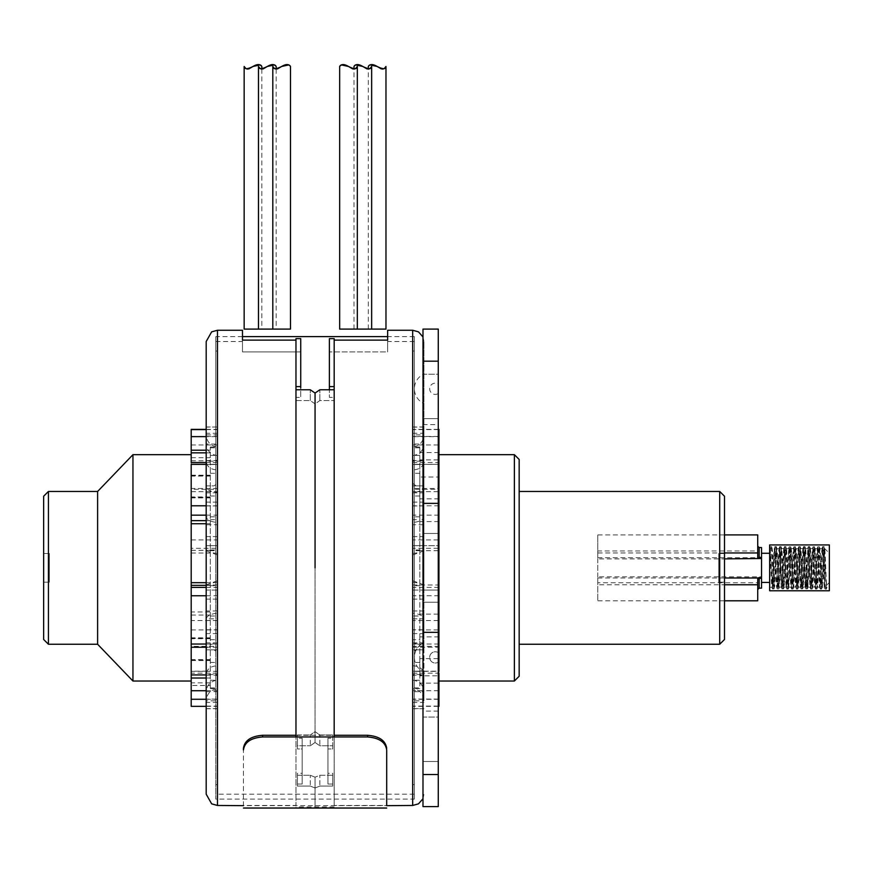 <?xml version="1.0" encoding="UTF-8"?>
<svg xmlns="http://www.w3.org/2000/svg" width="873" height="873" viewBox="0 0 873 873"><rect width="100%" height="100%" fill="white"/><g stroke="black" fill="none" stroke-linecap="round" stroke-linejoin="round"><path stroke-width="0.65" stroke-dasharray="4.37 3.27" d="M327.964 738.187L327.964 773.303L327.964 738.187L332.733 738.187L332.733 734.968L332.733 738.187L327.964 738.187L327.964 782.841L327.964 773.303L332.733 773.303L332.733 775.279L332.733 773.303L327.964 773.303L327.964 784.052L327.964 748.947L327.964 784.052L332.733 784.052L332.733 786.071L332.733 784.052L327.964 784.052L327.964 747.735L327.964 748.947L332.733 748.947L332.733 745.76L319.845 745.76L315.066 742.486L319.845 745.76L332.733 745.76L332.733 748.947L327.964 748.947L327.964 738.187M332.733 734.968L319.845 734.968L315.066 731.661L319.845 734.968L332.733 734.968L332.733 748.947L332.733 734.968M315.066 731.661L315.066 567.854L315.066 742.486L315.066 736.954L315.066 742.486L310.297 745.76L315.066 742.486L315.066 403.883L319.845 400.576L334.173 400.576L334.173 397.357L329.394 397.357L329.394 351.906L329.394 397.357L334.173 397.357L334.173 400.576L319.845 400.576L315.066 403.883L315.066 567.854L315.066 393.046L315.066 742.486L315.066 731.661L310.297 734.968L315.066 731.661L315.066 567.854L315.066 731.661M414.348 567.854L414.348 341.507L414.348 567.854M332.733 775.279L319.845 775.279L315.066 777.177L319.845 775.279L332.733 775.279L332.733 786.071L319.845 786.071L315.066 788.003L315.066 806.892L315.066 788.003L319.845 786.071L332.733 786.071L332.733 775.279M315.066 777.177L315.066 786.78C315.066 811.639 315.066 811.639 315.066 786.78L315.066 806.892L315.066 788.003L310.297 786.071L315.066 788.003L315.066 786.78C315.066 811.639 315.066 811.639 315.066 786.78L315.066 777.177L310.297 775.279L315.066 777.177L315.066 794.19L315.066 777.177M332.733 782.841L332.733 773.303L332.733 782.841M295.969 736.954L295.969 389.784L310.297 389.784L315.066 393.046L315.066 567.854L315.066 393.046L319.845 389.784L334.173 389.784L334.173 736.954M329.394 386.608L329.394 338.626L334.173 338.626L334.173 386.608L329.394 386.608L329.394 397.357L329.394 389.784M334.173 389.784L334.173 386.608M387.656 351.906L387.656 341.507L387.656 351.906L329.394 351.906L387.656 351.906L387.656 340.121L387.656 351.906M387.656 330.245L387.656 340.121L334.173 340.121L334.173 338.626L334.173 340.121M329.394 338.626L329.394 351.906L329.394 338.626M332.733 747.735L332.733 738.187L332.733 747.735M334.173 397.357L334.173 387.819L334.173 397.357M334.173 567.854L334.173 805.463L334.173 567.854M423.94 567.854L423.94 341.507L423.94 567.854M423.94 590.061L423.94 545.647L423.94 590.061L423.94 545.647L423.94 590.061L412.667 590.061L412.667 545.647L423.94 545.647L412.667 545.647L412.667 590.061L412.667 545.647L412.667 590.061L423.94 590.061M423.94 524.738L423.94 505.925L423.94 524.738L412.667 524.738L412.667 505.925L412.667 524.738M423.94 629.782L423.94 610.969L423.94 629.782L412.667 629.782L412.667 610.969L412.667 629.782M412.667 582.226L419.607 583.208L423.94 584.997L423.94 516.849L412.667 516.849L412.667 652.426L416.061 649.828L412.667 649.828L423.94 649.828L423.94 700.823C423.274 693.686 419.52 689.67 412.667 688.775L412.667 708.614L423.94 708.614M412.667 469.958L412.667 459.547L414.5 461.184L423.94 461.184L423.94 434.885C423.274 442.022 419.52 446.038 412.667 446.932L412.667 469.958C419.52 469.609 423.274 466.684 423.94 461.184L423.94 516.849C423.274 519.861 419.52 521.77 412.667 522.567M412.667 688.775L412.667 665.75C419.52 666.088 423.274 669.013 423.94 674.523L423.94 426.984L423.94 434.885L412.667 434.885L412.667 446.932M416.061 485.879L423.94 485.879C423.274 490.004 419.52 492.121 412.667 492.219L412.667 483.282L416.061 485.879L412.667 485.879L412.667 483.282M412.667 665.75L412.667 676.16L414.5 674.523L423.94 674.523L423.94 700.823L412.667 700.823M412.667 584.997L423.94 584.997L423.94 649.828C423.274 645.693 419.52 643.587 412.667 643.488L412.667 652.426M412.667 805.463L412.667 330.245M412.667 643.488L412.667 708.614M412.667 676.16L412.667 485.879L423.94 485.879M412.667 492.219L412.667 434.885M412.667 459.547L412.667 516.849M412.667 505.925L423.94 505.925M412.667 610.969L423.94 610.969M414.5 461.184L412.667 461.184M412.667 455.586C419.52 454.615 423.274 450.774 423.94 444.041L412.667 444.041M412.667 553.482L419.607 552.5L423.94 550.71L412.667 550.71M412.667 618.859L423.94 618.859C423.274 615.836 419.52 613.937 412.667 613.141M414.5 674.523L412.667 674.523M412.667 680.122C419.52 681.093 423.274 684.934 423.94 691.667L412.667 691.667M423.94 649.828L416.061 649.828M422.99 806.608L422.99 329.099M422.99 664.549L422.99 643.063L422.99 664.549M422.99 374.222L422.99 418.636L422.99 374.222L422.99 418.636L422.99 374.222L438.268 374.222L438.268 418.636L438.268 374.222L438.268 418.636L438.268 374.222L422.99 374.222M422.99 717.071L422.99 761.485L422.99 717.071L422.99 761.485L422.99 717.071L438.268 717.071L438.268 761.485L438.268 717.071L438.268 761.485L438.268 717.071L422.99 717.071M422.99 545.647L422.99 590.061L422.99 545.647L422.99 590.061L422.99 545.647L438.268 545.647L438.268 590.061L438.268 545.647L438.268 590.061L438.268 545.647L422.99 545.647M422.99 533.468L422.99 602.239L422.99 533.468L422.99 602.239L422.99 533.468L438.268 533.468L438.268 602.239L438.268 533.468L438.268 602.239L438.268 533.468L422.99 533.468M422.99 374.462L422.99 403.108L422.99 374.462A16.238 16.238 0 0 0 422.99 403.108M422.99 424.594L422.99 711.102L422.99 424.594L438.268 424.594L438.268 711.102L438.268 424.594M422.99 418.636L438.268 418.636L422.99 418.636M438.268 806.608L438.268 329.099M438.268 659.77L438.268 652.611L438.268 659.77M438.268 384.011L438.268 393.559L438.268 384.011A5.62 5.62 0 0 0 429.669 388.791A5.62 5.62 0 0 0 438.268 393.559M422.99 761.485L438.268 761.485L422.99 761.485M422.99 590.061L438.268 590.061L422.99 590.061M422.99 602.239L438.268 602.239L422.99 602.239M438.268 711.102L422.99 711.102M386.695 749.983L386.695 805.659L243.436 805.659L243.436 749.983C244.571 742.225 250.933 737.881 262.544 736.954L367.598 736.954C379.209 737.881 385.571 742.225 386.695 749.983L386.695 748.292C385.571 740.544 379.209 736.201 367.598 735.273L262.544 735.273C250.933 736.201 244.56 740.544 243.436 748.292L243.436 749.983M243.436 748.292L243.436 805.463L295.969 805.463L295.969 391.006L295.969 400.576L295.969 397.357L300.738 397.357L300.738 351.906L300.738 397.357L295.969 397.357L295.969 400.576L310.297 400.576L295.969 400.576L295.969 340.121L295.969 387.819L295.969 386.608L300.738 386.608L300.738 338.626L300.738 351.906L242.487 351.906L242.487 341.507L242.487 351.906L300.738 351.906L300.738 338.626L295.969 338.626L295.969 340.121L242.487 340.121L242.487 351.906L242.487 330.245M295.969 735.273L334.173 735.273M386.695 748.292L386.695 805.463L334.173 805.463M302.178 738.187L302.178 773.303L302.178 738.187L297.398 738.187L297.398 734.968L297.398 738.187L302.178 738.187L302.178 782.841L302.178 773.303L297.398 773.303L297.398 775.279L297.398 773.303L302.178 773.303L302.178 784.052L302.178 748.947L302.178 784.052L297.398 784.052L297.398 786.071L297.398 784.052L302.178 784.052L302.178 747.735L302.178 748.947L297.398 748.947L297.398 745.76L310.297 745.76L297.398 745.76L297.398 748.947L302.178 748.947L302.178 738.187M297.398 734.968L310.297 734.968L297.398 734.968L297.398 748.947L297.398 734.968M215.795 567.854L215.795 341.507L215.795 567.854M297.398 775.279L310.297 775.279L297.398 775.279L297.398 786.071L310.297 786.071L297.398 786.071L297.398 775.279M297.398 782.841L297.398 773.303L297.398 782.841M295.969 386.608L295.969 340.121M315.066 403.883L310.297 400.576L315.066 403.883L315.066 567.854L315.066 403.883M315.066 393.046L315.066 394.269L315.066 393.046M295.969 389.784L295.969 805.463M300.738 386.608L300.738 387.819M315.066 394.269L315.066 567.854L315.066 394.269M297.398 747.735L297.398 738.187L297.398 747.735M295.969 397.357L295.969 387.819L295.969 397.357M206.192 341.507L206.192 794.19M206.192 590.061L206.192 545.647L206.192 590.061L206.192 545.647L206.192 590.061L217.464 590.061L217.464 545.647L206.192 545.647L217.464 545.647L217.464 590.061L217.464 545.647L217.464 590.061L206.192 590.061M206.192 524.738L206.192 505.925L206.192 524.738L217.464 524.738L217.464 505.925L217.464 524.738M206.192 629.782L206.192 610.969L206.192 629.782L217.464 629.782L217.464 610.969L217.464 629.782M217.464 582.226L210.535 583.208L206.192 584.997L206.192 516.849L217.464 516.849L217.464 652.426L214.071 649.828L217.464 649.828L206.192 649.828C206.857 645.693 210.622 643.587 217.464 643.488L217.464 652.426M217.464 665.75L217.464 676.16L215.631 674.523L206.192 674.523L206.192 700.823C206.857 693.686 210.622 689.67 217.464 688.775L217.464 665.75C210.622 666.088 206.857 669.013 206.192 674.523L206.192 485.879C206.857 490.004 210.622 492.121 217.464 492.219L217.464 426.984L206.192 427.093L206.192 434.885C206.857 442.022 210.622 446.038 217.464 446.932L217.464 469.958C210.622 469.609 206.857 466.684 206.192 461.184L206.192 516.849C206.857 519.861 210.622 521.77 217.464 522.567M217.464 469.958L217.464 459.547L215.631 461.184L206.192 461.184L206.192 460.562L217.464 460.562L217.464 516.849M217.464 676.16L217.464 618.859L206.192 618.859C206.857 615.836 210.622 613.937 217.464 613.141L217.464 483.282L214.071 485.879L206.192 485.879L206.192 426.984L217.464 426.984M217.464 643.488L217.464 680.122C210.622 681.093 206.857 684.934 206.192 691.667L206.192 708.723L206.192 700.823L217.464 700.823L217.464 688.775M217.464 584.997L206.192 584.997L206.192 649.828L214.071 649.828M217.464 330.245L217.464 805.463M217.464 680.122L217.464 700.823M217.464 618.859L217.464 613.141M206.192 485.879L214.071 485.879M217.464 492.219L217.464 483.282M217.464 427.093L217.464 446.932M217.464 459.547L217.464 460.562M217.464 505.925L206.192 505.925M217.464 610.969L206.192 610.969M215.631 461.184L217.464 461.184M206.192 434.885L217.464 434.885M217.464 455.586C210.622 454.615 206.857 450.774 206.192 444.041L217.464 444.041M217.464 553.482L210.535 552.5L206.192 550.71L217.464 550.71M215.631 674.523L217.464 674.523M206.192 691.667L217.464 691.667M438.933 429.374L438.933 477.04L419.837 477.04L419.837 447.041L419.837 616.022L412.667 616.022L412.667 671.184L423.94 671.173M438.933 673.17L438.933 658.668L419.837 658.668L419.837 662.4L419.837 616.022M419.837 658.668L419.837 687.891L412.667 687.891L412.667 688.666L412.667 680.253L412.667 706.333L412.667 687.891M438.933 647.242L438.933 675.811L419.837 675.811L419.837 687.891M419.837 675.811L419.837 636.875L419.837 639.713L412.667 639.713L412.667 585.707L412.667 639.713M438.933 477.04L438.933 585.008L419.837 585.008L419.837 639.713M419.837 585.008L419.837 519.675L412.667 519.675L412.667 464.523L423.94 464.534M419.837 477.04L419.837 519.675M438.268 614.123L419.837 614.123M438.268 550.699L419.837 550.699M438.268 548.309L412.667 548.309L412.667 550.001L419.837 550.001M438.268 539.94L412.667 539.94L412.667 548.309M438.933 489.327L438.933 498.832L438.933 489.327L412.667 489.327L412.667 550.001M412.667 539.94L412.667 488.454L438.268 488.454M412.667 436.642L412.667 455.444L412.667 429.374L412.667 436.642L438.933 436.642M438.933 515.168L412.667 515.168L412.667 519.675M412.667 515.168L412.667 464.338L438.933 464.338L412.667 464.523M438.933 585.008L438.933 646.38L412.667 646.38L412.667 647.242M438.268 620.539L412.667 620.539L412.667 616.022M412.667 620.539L412.667 671.359L438.268 671.359M419.837 495.995L412.667 495.995M438.933 498.832L419.837 498.832M419.837 662.4L412.667 662.4M419.837 680.253L412.667 680.253M419.837 585.707L412.667 585.707M419.837 473.308L412.667 473.308M419.837 447.816L412.667 447.816M419.837 455.444L412.667 455.444M438.933 675.811L438.933 690.729L412.667 690.729M438.933 706.333L438.933 690.729M438.933 658.668L438.933 671.184L412.667 671.184M438.933 567.854L438.933 681.027L438.933 567.854M514.383 681.027L514.383 454.68M519.162 459.46L519.162 676.248M719.712 644.252L719.712 582.182L718.763 582.182L718.763 553.526L718.763 582.182L724.492 582.182L719.712 582.182M724.492 496.224L724.492 639.483M719.712 553.526L724.492 553.526L719.712 553.526L719.712 491.455M438.933 452.563L419.837 452.563M438.268 444.979L412.667 444.968M438.268 459.896L419.837 459.896M438.933 521.585L419.837 521.585M438.933 587.398L412.667 587.398M438.933 636.875L419.837 636.875M438.268 699.055L412.667 699.066M438.268 683.144L419.837 683.144M210.306 685.491L210.306 447.041L210.306 688.666L210.306 685.491L191.198 685.491L191.198 682.85L210.306 682.85M210.306 659.617L191.198 659.617L191.198 682.85M191.198 659.617L191.198 671.184L206.192 671.173M210.306 662.4L217.464 662.4L217.464 671.184M217.464 620.539L191.198 620.539L191.198 671.359L217.464 671.359L217.464 616.022L217.464 662.4M210.306 637.814L191.198 637.814L191.198 646.38L217.464 646.38L217.464 585.707L217.464 647.242M217.464 699.066L217.464 680.253L217.464 706.333L217.464 699.066L191.198 699.066L191.198 706.333M210.306 497.894L191.198 497.894L191.198 489.327L217.464 489.327L217.464 550.001L217.464 488.454L191.198 488.454L191.198 548.309L217.464 548.309M217.464 436.642L217.464 455.444L217.464 429.374L217.464 436.642L206.192 436.642M206.192 515.168L217.464 515.168L217.464 464.523L206.192 464.534M217.464 515.168L217.464 464.338L206.192 464.338M210.306 639.713L217.464 639.713M210.306 616.022L217.464 616.022M210.306 687.891L217.464 687.891M210.306 680.253L217.464 680.253M210.306 550.001L217.464 550.001M210.306 495.995L217.464 495.995M210.306 455.444L217.464 455.444M210.306 447.816L217.464 447.816M210.306 473.308L217.464 473.308M210.306 519.675L217.464 519.675M210.306 585.707L217.464 585.707M191.198 620.539L191.198 611.962L210.306 611.962M191.198 548.309L191.198 611.962M191.198 497.894L191.198 496.966L210.306 496.966M191.198 429.374L191.198 496.966M210.306 476.091L191.198 476.091L191.198 462.537M191.198 476.091L191.198 464.523L217.464 464.523M191.198 646.38L191.198 647.242M191.198 637.814L191.198 638.741L210.306 638.741M191.198 647.253L191.198 638.741M191.198 699.066L191.198 685.491M191.198 567.854L191.198 681.027L191.198 567.854M132.947 454.68L132.947 681.027M97.612 644.252L97.612 491.455M48.43 491.455L48.43 553.526L49.379 553.526L49.379 582.182L49.379 553.526L43.65 553.526L48.43 553.526M43.65 639.483L43.65 496.224M48.43 582.182L43.65 582.182L48.43 582.182L48.43 644.252M206.192 690.729L217.464 690.739M191.198 444.979L217.464 444.968M206.192 587.398L217.464 587.398M414.348 799.101L414.348 336.607L414.348 799.101L215.795 799.101L215.795 336.607L215.795 799.101M414.348 336.607L387.656 336.607M242.487 336.607L215.795 336.607M244.156 329.099L290.48 329.099M245.608 68.236L246.644 68.891M247.681 69.098L248.783 68.945M259.903 64.962L260.558 65.355M261.103 65.781L261.824 66.468M259.936 68.236L260.972 68.891M261.998 69.098L263.111 68.945M274.231 64.962L274.886 65.355M275.432 65.781L276.152 66.468M274.253 68.236L275.301 68.891M276.326 69.098L277.428 68.945M288.559 64.962L289.214 65.355M289.749 65.781L290.48 66.468M385.975 329.099L339.662 329.099M384.535 68.236L383.487 68.891M382.461 69.098L381.359 68.945M370.228 64.962L369.574 65.355M369.039 65.781L368.308 66.468M370.207 68.236L369.159 68.891M368.133 69.098L367.031 68.945M355.9 64.962L355.246 65.355M354.711 65.781L353.991 66.468M355.878 68.236L354.842 68.891M353.805 69.098L352.703 68.945M341.583 64.962L340.928 65.355M340.383 65.781L339.662 66.468M724.492 552.958L597.754 552.958L597.754 534.909L597.754 550.95L757.72 550.95L757.72 534.909M757.72 600.799L757.72 582.738L597.754 582.738L597.754 600.799L597.754 584.757L724.492 584.757M597.754 552.958L597.754 558.895L724.492 558.895M597.754 584.757L597.754 558.895M597.754 582.738L597.754 576.813L761.54 576.813L759.161 577.195L759.161 588.151M597.754 550.95L597.754 576.813M757.72 582.738L757.72 579.148M757.72 557.88L757.72 550.95M757.72 577.828L759.161 577.195M761.54 547.557L761.54 557.28L757.72 556.559M597.754 577.991L724.492 577.991M761.54 588.151L761.54 577.195M761.54 557.28L761.54 576.813M761.54 553.296L761.54 582.422L761.54 553.296M769.659 553.296L769.659 582.422L769.659 553.296M819.889 548.659L819.802 548.451C818.994 546.553 818.219 587.485 817.412 587.256C816.626 589.406 815.819 548.037 815.022 548.451L815 548.44C814.214 546.629 813.44 587.507 812.632 587.256C811.846 589.493 811.039 547.949 810.253 548.451L807.863 587.256C807.078 589.471 806.259 547.96 805.473 548.451L805.452 548.44C804.666 546.596 803.891 587.464 803.084 587.256C802.309 589.57 801.479 547.873 800.694 548.451C799.897 546.563 799.122 587.409 798.315 587.256C797.529 589.591 796.7 547.851 795.925 548.451L795.892 548.44C795.117 546.509 794.343 587.365 793.535 587.256C792.749 589.504 791.931 547.949 791.145 548.451L788.766 587.256C787.981 589.526 787.162 547.928 786.377 548.451L786.344 548.44C785.569 546.465 784.794 587.333 783.987 587.256C783.201 589.439 782.394 548.026 781.597 548.451C780.8 546.465 780.015 587.376 779.207 587.256C778.421 589.34 777.625 548.124 776.828 548.451L776.795 548.44C776.021 546.487 775.235 587.496 774.438 587.256C773.631 589.242 772.856 548.244 772.048 548.451L769.659 548.44L769.659 587.267L769.659 548.451C770.466 548.244 771.252 589.242 772.048 587.256C772.845 587.496 773.631 546.487 774.438 548.451C775.235 548.124 776.032 589.34 776.828 587.256C777.636 587.376 778.41 546.465 779.207 548.451L779.207 548.451C780.004 548.026 780.811 589.439 781.597 587.256C782.404 587.333 783.179 546.465 783.987 548.451C784.772 547.928 785.591 589.526 786.377 587.256L788.766 548.451C789.541 547.949 790.36 589.504 791.145 587.256C791.953 587.365 792.728 546.509 793.535 548.451C794.321 547.851 795.139 589.591 795.925 587.256C796.733 587.409 797.507 546.563 798.315 548.451L798.315 548.451C799.09 547.873 799.919 589.57 800.694 587.256C801.501 587.464 802.276 546.596 803.084 548.451C803.869 547.96 804.688 589.471 805.473 587.256L807.863 548.451C808.649 547.949 809.467 589.493 810.253 587.256C811.05 587.507 811.825 546.629 812.632 548.451C813.429 548.037 814.236 589.406 815.022 587.256C815.829 587.485 816.604 546.553 817.412 548.451L817.412 548.451C818.208 548.135 819.005 589.308 819.802 587.256C820.598 587.496 821.384 546.443 822.191 548.451C822.988 548.233 823.774 589.22 824.57 587.256L826.96 587.256L826.284 589.166L825.018 588.98L824.57 587.256L824.57 548.44L824.57 587.256L822.191 587.256C821.395 589.308 820.598 548.135 819.802 548.451L822.191 548.451M771.601 546.727L772.136 548.659L771.601 546.727L770.106 546.727L772.387 588.86L774.438 548.451M779.065 548.659L776.915 548.67L776.457 546.924L778.825 588.86L781.215 546.847L783.616 588.784L785.984 546.836L788.374 588.871L790.785 546.924L793.142 588.86L795.532 546.836L797.922 588.871L800.301 546.825L802.691 588.882L805.081 546.825L807.47 588.871L809.86 546.825L812.239 588.882L814.629 546.825L817.019 588.871L819.431 546.913L821.799 588.871L824.188 546.847L826.513 588.98M771.677 546.913L774.045 588.871L774.515 587.038L776.675 587.038L777.166 588.871L777.756 584.452L779.545 546.836L781.935 588.871L784.325 546.825L786.715 588.882L789.105 546.836L791.495 588.871L793.873 546.825L796.263 588.882L798.653 546.825L801.043 588.871L803.422 546.836L805.812 588.86L808.202 546.825L810.591 588.871L812.949 546.913L815.36 588.86L817.75 546.847L820.14 588.86L822.53 546.836L825.018 588.98M784.303 546.913L783.987 548.451M781.226 546.913L781.684 548.67L783.965 548.44M778.836 588.784L779.294 587.038L781.597 587.256M789.083 546.924L788.625 548.67L786.464 548.659L786.006 546.902M783.616 588.795L784.074 587.038L786.235 587.06L786.693 588.806M790.774 546.924L791.244 548.67L793.535 548.451M788.384 588.817L788.843 587.049L791.145 587.256M809.871 546.891L810.33 548.648L812.632 548.451M812.959 546.902L812.61 548.44M807.492 588.784L807.94 587.049L810.253 587.256M798.631 546.891L798.173 548.648L796.012 548.659L795.554 546.902M793.164 588.795L793.622 587.038L795.783 587.06L796.241 588.806M808.18 546.891L807.721 548.648L805.561 548.648M802.713 588.806L803.171 587.06L805.332 587.038L805.79 588.795M803.411 546.902L803.084 548.451M800.323 546.891L800.781 548.648L803.062 548.44M797.933 588.817L798.391 587.049L800.694 587.256M822.508 546.924L822.159 548.44M817.041 588.795L817.499 587.049L819.802 587.256M817.728 546.913L817.27 548.67L815.109 548.648L814.651 546.913M812.261 588.806L812.719 587.06L814.88 587.038L815.338 588.795M829.35 553.22L829.35 582.487L829.35 553.22L824.549 548.44C823.774 546.443 822.988 587.496 822.191 587.256L821.82 588.784M770.106 546.727L769.659 548.451L774.406 548.44M774.067 588.795L776.457 546.924M781.924 588.795L781.575 587.267M791.473 588.795L791.124 587.267M772.365 588.784L772.048 587.256M801.021 588.817L800.672 587.267M810.57 588.817L810.22 587.267M824.898 588.784L824.439 587.038L826.96 587.256C826.164 589.33 825.367 548.124 824.57 548.451L824.199 546.924M820.118 588.784L819.769 587.267M774.755 546.924L777.134 588.784M770.335 546.542L772.703 589.177L775.082 546.531L777.472 589.177L779.862 546.531L782.252 589.177L784.641 546.531L787.031 589.177L789.421 546.531L791.8 589.177L794.19 546.531L796.58 589.177L798.959 546.531L801.349 589.177L803.738 546.531L806.128 589.177L808.518 546.531L810.897 589.177L813.287 546.531L815.677 589.177L818.066 546.531L820.456 589.177L822.835 546.531L825.258 589.166M771.372 546.542L773.729 589.177L776.119 546.531L778.509 589.177L780.899 546.531L783.288 589.177L785.667 546.531L788.057 589.177L790.447 546.531L792.837 589.177L795.227 546.531L797.606 589.177L799.995 546.531L802.374 589.177L804.764 546.531L807.154 589.177L809.544 546.531L811.934 589.177L814.313 546.531L816.702 589.177L819.092 546.531L821.482 589.177L823.872 546.531L826.284 589.166M597.754 557.716L761.54 557.716M769.659 590.77L769.659 544.948M829.35 590.77L829.35 544.948M319.845 784.849L319.845 775.279L319.845 784.849M319.845 744.538L319.845 734.968L319.845 744.538M319.845 400.576L319.845 389.784L319.845 400.576M412.667 502.095L423.94 502.095M412.667 427.093L423.94 427.093M412.667 433.27L423.94 433.27M412.667 492.841L423.94 492.841M412.667 536.579L423.94 536.579M412.667 633.602L423.94 633.602M412.667 702.438L423.94 702.438M412.667 642.866L423.94 642.866M412.667 599.118L423.94 599.118M422.99 361.182L438.268 361.182M422.99 503.372L438.268 503.372M422.99 632.336L438.268 632.336M422.99 774.526L438.268 774.526M367.598 736.954L367.598 735.273M262.544 735.273L262.544 736.954M310.297 784.849L310.297 775.279L310.297 784.849M310.297 744.538L310.297 734.968L310.297 744.538M310.297 400.576L310.297 389.784L310.297 400.576M217.464 502.095L206.192 502.095M217.464 433.27L206.192 433.27M217.464 492.841L206.192 492.841M217.464 536.579L206.192 536.579M217.464 633.602L206.192 633.602M217.464 708.614L206.192 708.614M217.464 702.438L206.192 702.438M217.464 642.866L206.192 642.866M217.464 599.118L206.192 599.118M438.268 629.913L412.667 629.913M438.268 436.435L412.667 436.435M438.933 429.614L412.667 429.614M438.933 505.794L412.667 505.794M438.933 595.757L412.667 595.757M438.933 644.034L412.667 644.034M438.933 699.273L412.667 699.273M438.268 706.093L412.667 706.093M438.268 491.674L412.667 491.674M191.198 660.097L210.306 660.097M191.198 660.512L210.306 660.512M191.198 638.283L210.306 638.283M191.198 615.061L210.306 615.061M191.198 629.913L217.464 629.913M206.192 699.273L217.464 699.273M191.198 706.093L217.464 706.093M191.198 539.94L217.464 539.94M191.198 491.674L217.464 491.674M191.198 436.435L217.464 436.435M206.192 429.614L217.464 429.614M206.192 505.794L217.464 505.794M206.192 595.757L217.464 595.757M206.192 644.034L217.464 644.034M206.192 678.015L210.306 678.015M206.192 674.938L210.306 674.938M191.198 497.424L210.306 497.424M191.198 460.769L210.306 460.769M191.198 457.692L210.306 457.692M191.198 550.35L210.306 550.35M191.198 553.024L210.306 553.024M206.192 450.217L210.306 450.217M206.192 452.847L210.306 452.847M191.198 475.599L210.306 475.599M191.198 475.196L210.306 475.196M206.192 520.646L210.306 520.646M206.192 523.735L210.306 523.735M206.192 582.684L210.306 582.684M206.192 585.357L210.306 585.357M759.161 547.557L759.161 557.28M790.349 557.563L789.672 556.559L788.417 556.647L787.97 557.563M808.66 576.966L807.983 577.861L806.27 576.966M414.348 794.19L215.795 794.19M334.173 806.892L295.969 806.892M414.348 341.507L387.656 341.507M422.99 798.73L423.94 794.19M422.99 336.967L423.94 341.507M414.348 351.066L412.667 351.066M414.348 784.641L412.667 784.641M423.94 460.562L412.667 460.562M423.94 426.984L412.667 426.984M412.667 554.944L419.607 552.5M423.94 675.135L412.667 675.135M423.94 708.723L412.667 708.723M412.667 580.752L419.607 583.208M414.391 657.391A16.238 16.238 0 0 0 422.99 671.708A16.238 16.238 0 0 1 422.99 643.063A16.238 16.238 0 0 0 414.391 657.391M438.268 652.611A5.62 5.62 0 0 0 429.669 657.391A5.62 5.62 0 0 0 438.268 662.16A5.62 5.62 0 0 1 429.669 657.391A5.62 5.62 0 0 1 438.268 652.611M215.795 341.507L242.487 341.507M215.795 351.066L217.464 351.066M215.795 784.641L217.464 784.641M217.464 554.944L210.535 552.5M206.192 675.135L217.464 675.135M206.192 708.723L217.464 708.723M217.464 580.752L210.535 583.208M419.837 688.666L412.667 688.666M419.837 447.041L412.667 447.041M438.268 429.374L412.667 429.374M438.268 706.333L412.667 706.333M412.667 462.537L438.933 462.537M412.667 647.253L438.933 647.253M412.667 673.17L438.268 673.17M217.464 673.17L191.198 673.17M210.306 688.666L217.464 688.666M210.306 447.041L217.464 447.041M206.192 706.333L217.464 706.333M206.192 429.374L217.464 429.374M217.464 462.537L206.192 462.537M217.464 647.253L206.192 647.253M261.824 69.098L261.824 329.099M276.152 69.098L276.152 329.099M368.308 329.099L368.308 69.098M353.991 329.099L353.991 69.098M724.492 534.909L597.754 534.909M724.492 600.799L597.754 600.799M772.027 587.267L769.659 587.267M779.534 546.924L779.076 548.67M772.387 588.86L774.035 588.86M774.777 546.847L776.424 546.847M777.166 588.86L778.814 588.86M779.556 546.847L781.204 546.836M781.946 588.871L783.594 588.871M784.336 546.825L785.984 546.825M786.715 588.882L788.363 588.882M789.105 546.847L790.752 546.847M791.495 588.871L793.142 588.871M793.884 546.825L795.532 546.825M796.274 588.882L797.911 588.882M798.653 546.814L800.301 546.814M801.043 588.882L802.691 588.882M803.433 546.825L805.081 546.825M805.812 588.871L807.46 588.871M805.102 546.913L805.561 548.659M819.431 546.924L819.878 548.67M829.35 582.487L824.57 587.267M793.863 546.913L793.404 548.659M808.212 546.814L809.849 546.814M810.591 588.882L812.239 588.882M812.981 546.825L814.629 546.825M815.36 588.871L817.019 588.871M817.75 546.836L819.409 546.847M820.14 588.86L821.788 588.86M822.53 546.847L824.177 546.847M824.92 588.86L826.447 589.079"/><path stroke-width="1.31" d="M315.066 567.854L315.066 393.046L315.066 567.854M334.173 736.954L334.173 389.784L319.845 389.784L315.066 393.046L310.297 389.784L295.969 389.784L295.969 736.954M329.394 386.608L329.394 338.626L334.173 338.626L334.173 386.608L329.394 386.608L329.394 389.784M334.173 340.121L387.656 340.121L387.656 330.245L412.667 330.245L412.667 805.463L386.695 805.659L386.695 749.983C385.571 742.225 379.209 737.881 367.598 736.954L262.544 736.954C250.933 737.881 244.571 742.225 243.436 749.983L243.436 748.292C244.56 740.544 250.933 736.201 262.544 735.273L295.969 735.273M334.173 389.784L334.173 386.608M422.99 632.336L422.99 806.608L438.268 806.608L438.268 329.099L422.99 329.099L422.99 632.336L438.268 632.336M243.436 749.983L243.436 748.292M295.969 340.121L242.487 340.121L242.487 330.245L217.464 330.245L217.464 805.463L243.436 805.659M334.173 735.273L367.598 735.273C379.209 736.201 385.571 740.544 386.695 748.292M386.695 749.983L386.695 805.659M300.738 386.608L300.738 338.626L295.969 338.626L295.969 386.608L300.738 386.608L300.738 387.819M295.969 386.608L295.969 389.784M217.464 805.463L211.648 803.847L206.192 794.19L206.192 341.507L211.648 331.86L217.464 330.245M206.192 460.562L206.192 434.885M206.192 649.828L206.192 691.667M438.268 550.699L438.933 550.699L438.933 614.123L438.268 614.123M438.933 550.699L438.933 548.309L438.268 548.309M438.933 489.327L438.933 548.309M438.933 614.123L438.933 620.539L438.268 620.539M438.933 620.539L438.933 671.184M438.268 429.374L438.933 429.374L438.933 488.454L438.268 488.454M438.268 673.17L438.933 673.17L438.933 706.333L438.268 706.333M514.383 681.027L519.162 676.248L519.162 459.46L514.383 454.68L514.383 681.027L438.933 681.027M719.712 644.252L724.492 639.483L724.492 496.224L719.712 491.455L719.712 644.252L519.162 644.252M438.933 444.979L438.268 444.979M438.933 459.896L438.268 459.896M438.933 699.055L438.268 699.055M438.933 683.144L438.268 683.144M206.192 462.537L191.198 462.537L191.198 429.374L206.192 429.374M191.198 646.38L191.198 464.523M206.192 706.333L191.198 706.333L191.198 647.253L206.192 647.253M48.43 491.455L43.65 496.224L43.65 639.483L48.43 644.252L48.43 491.455L97.612 491.455L97.612 644.252L132.947 681.027L132.947 454.68L191.198 454.68M191.198 690.729L206.192 690.729M191.198 436.642L206.192 436.642M191.198 515.168L206.192 515.168M191.198 587.398L206.192 587.398M387.656 336.607L242.487 336.607M290.48 66.468L290.48 329.099L244.156 329.099L244.156 66.468L245.608 68.236M248.783 68.945L252.995 66.468C247.375 69.36 244.44 69.382 244.189 66.512C245.117 69.665 248.052 69.654 252.995 66.468L259.903 64.962M246.644 68.891L247.681 69.098M260.558 65.355L261.103 65.781M252.995 66.468C257.153 63.958 260.089 63.947 261.791 66.424C260.7 64.122 257.764 64.133 252.995 66.468M263.111 68.945L267.313 66.468C261.693 69.36 258.757 69.382 258.506 66.512C259.434 69.665 262.369 69.654 267.313 66.468L274.231 64.962M258.484 329.099L258.484 66.468L259.936 68.236M260.972 68.891L261.998 69.098M274.886 65.355L275.432 65.781M267.313 66.468C271.481 63.958 274.406 63.947 276.119 66.424C275.028 64.122 272.092 64.133 267.313 66.468M277.428 68.945L281.641 66.468C276.021 69.36 273.085 69.382 272.834 66.512C273.762 69.665 276.697 69.654 281.641 66.468L288.559 64.962M272.812 329.099L272.812 66.468L274.253 68.236M275.301 68.891L276.326 69.098M281.641 66.468C285.798 63.958 288.734 63.947 290.436 66.424C289.345 64.122 286.42 64.133 281.641 66.468M339.662 66.468L339.662 329.099L385.975 329.099L385.975 66.468L384.535 68.236M381.359 68.945L377.147 66.468C382.767 69.36 385.702 69.382 385.953 66.512C385.026 69.665 382.09 69.654 377.147 66.468L370.228 64.962M383.487 68.891L382.461 69.098M377.147 66.468C372.989 63.958 370.054 63.947 368.351 66.424C369.443 64.122 372.367 64.133 377.147 66.468M367.031 68.945L362.819 66.468C368.439 69.36 371.374 69.382 371.625 66.512C370.698 69.665 367.762 69.654 362.819 66.468L355.9 64.962M371.658 329.099L371.658 66.468L370.207 68.236M369.159 68.891L368.133 69.098M362.819 66.468C358.661 63.958 355.726 63.947 354.023 66.424C355.115 64.122 358.05 64.133 362.819 66.468M352.703 68.945L348.491 66.468C354.111 69.36 357.046 69.382 357.297 66.512C356.37 69.665 353.434 69.654 348.491 66.468L341.583 64.962M357.33 329.099L357.33 66.468L355.878 68.236M354.842 68.891L353.805 69.098M340.928 65.355L340.383 65.781M348.491 66.468C344.333 63.958 341.398 63.947 339.695 66.424C340.786 64.122 343.722 64.133 348.491 66.468M724.492 534.909L757.72 534.909L757.72 552.958L724.492 552.958M724.492 577.991L761.54 577.991L757.72 579.148L757.72 600.799L724.492 600.799M757.72 584.757L724.492 584.757M757.72 552.958L757.72 557.88L759.161 558.513L759.161 547.557L757.72 546.127M759.161 547.557L761.54 547.557L761.54 558.513L759.161 558.513M761.54 558.513L724.492 558.895M761.54 577.991L761.54 558.895M761.54 578.428L761.54 588.151L759.161 588.151L759.161 578.428M769.659 544.948L769.659 590.77L829.35 590.77L829.35 544.948M422.99 774.526L438.268 774.526M422.99 503.372L438.268 503.372M422.99 361.182L438.268 361.182M262.544 736.954L262.544 735.273M367.598 735.273L367.598 736.954M438.933 539.94L438.268 539.94M438.933 629.913L438.268 629.913M438.933 436.435L438.268 436.435M438.933 706.093L438.268 706.093M438.933 671.359L438.268 671.359M438.933 491.674L438.268 491.674M191.198 699.273L206.192 699.273M191.198 429.614L206.192 429.614M191.198 464.338L206.192 464.338M191.198 505.794L206.192 505.794M191.198 595.757L206.192 595.757M191.198 644.034L206.192 644.034M191.198 678.015L206.192 678.015M191.198 674.938L206.192 674.938M191.198 450.217L206.192 450.217M191.198 452.847L206.192 452.847M191.198 520.646L206.192 520.646M191.198 523.735L206.192 523.735M191.198 582.684L206.192 582.684M191.198 585.357L206.192 585.357M412.667 805.463L418.483 803.847L422.99 798.73M412.667 330.245L418.483 331.86L422.99 336.967M243.436 808.038L386.695 808.038M514.383 454.68L438.933 454.68M719.712 491.455L519.162 491.455M132.947 681.027L191.198 681.027M97.612 491.455L132.947 454.68M48.43 644.252L97.612 644.252M261.824 66.468L261.824 69.098M276.152 66.468L276.152 69.098M368.308 69.098L368.308 66.468M353.991 69.098L353.991 66.468M759.161 588.151L757.72 589.581M769.659 582.422L761.54 582.422M769.659 553.286L761.54 553.286M769.659 544.938L829.35 544.938"/></g></svg>
